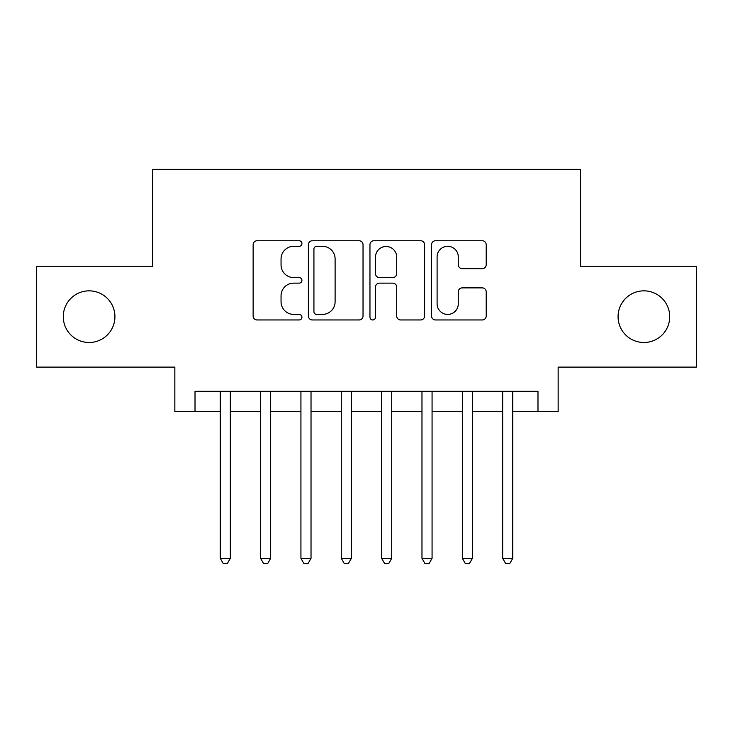 <?xml version="1.0" encoding="UTF-8"?>
<svg xmlns="http://www.w3.org/2000/svg" width="733" height="733" viewBox="0 0 733 733"><rect width="100%" height="100%" fill="white"/><g stroke="black" fill="none" stroke-linecap="round" stroke-linejoin="round"><path stroke-width="1.1" d="M301.941 243.521A2.776 2.776 0 0 0 299.174 240.754L257.091 240.754A3.958 3.958 0 0 0 253.132 244.712L253.132 315.996A3.958 3.958 0 0 0 257.091 319.964L299.174 319.964A2.776 2.776 0 0 0 301.941 317.187A2.776 2.776 0 0 0 299.174 314.42L293.722 314.42A12.672 12.672 0 0 1 281.051 301.739L281.051 295.802A12.672 12.672 0 0 1 293.722 283.13L299.174 283.13A2.776 2.776 0 0 0 301.941 280.354A2.776 2.776 0 0 0 299.174 277.587L293.722 277.587A12.672 12.672 0 0 1 281.051 264.906L281.051 258.969A12.672 12.672 0 0 1 293.722 246.297L299.174 246.297A2.776 2.776 0 0 0 301.941 243.521M618.075 316.665A25.82 25.82 0 0 0 643.895 342.494A25.82 25.82 0 0 0 669.724 316.665A25.82 25.82 0 0 0 643.895 290.845A25.82 25.82 0 0 0 618.075 316.665M63.276 316.665A25.82 25.82 0 0 0 89.105 342.494A25.82 25.82 0 0 0 114.925 316.665A25.82 25.82 0 0 0 89.105 290.845A25.82 25.82 0 0 0 63.276 316.665M482.241 268.672A3.958 3.958 0 0 0 486.208 264.714L486.208 244.712A3.958 3.958 0 0 0 482.241 240.754L435.512 240.754A3.958 3.958 0 0 0 431.554 244.712L431.554 315.996A3.958 3.958 0 0 0 435.512 319.964L482.241 319.964A3.958 3.958 0 0 0 486.208 315.996L486.208 291.844A3.958 3.958 0 0 0 482.241 287.877L462.248 287.877A3.958 3.958 0 0 0 458.281 291.844L458.281 303.819A10.592 10.592 0 0 1 447.689 314.42A10.592 10.592 0 0 1 437.097 303.819L437.097 256.889A10.592 10.592 0 0 1 447.689 246.297A10.592 10.592 0 0 1 458.281 256.889L458.281 264.714A3.958 3.958 0 0 0 462.248 268.672L482.241 268.672M195.015 411.488L195.015 391.312L537.985 391.312L537.985 411.488L558.152 411.488L558.152 367.105L696.35 367.105L696.35 266.235L580.344 266.235L580.344 169.396L152.656 169.396L152.656 266.235L36.65 266.235L36.65 367.105L174.848 367.105L174.848 411.488L220.239 411.488M363.037 244.712A3.958 3.958 0 0 0 359.078 240.754L312.34 240.754A3.958 3.958 0 0 0 308.382 244.712L308.382 315.996A3.958 3.958 0 0 0 312.34 319.964L359.078 319.964A3.958 3.958 0 0 0 363.037 315.996L363.037 244.712M373.922 240.754L420.66 240.754A3.958 3.958 0 0 1 424.618 244.712L424.618 315.996A3.958 3.958 0 0 1 420.66 319.964L400.658 319.964A3.958 3.958 0 0 1 396.7 315.996L396.7 287.089A3.958 3.958 0 0 0 392.741 283.13L379.474 283.13A3.958 3.958 0 0 0 375.507 287.089L375.507 317.187A2.776 2.776 0 0 1 372.74 319.964A2.776 2.776 0 0 1 369.963 317.187L369.963 244.712A3.958 3.958 0 0 1 373.922 240.754M230.327 411.488L260.582 411.488M270.669 411.488L300.933 411.488M311.021 411.488L341.285 411.488M351.373 411.488L381.627 411.488M391.715 411.488L421.979 411.488M432.067 411.488L462.331 411.488M472.419 411.488L502.673 411.488M512.761 411.488L537.985 411.488M316.693 246.297A2.776 2.776 0 0 0 313.926 249.064L313.926 311.644A2.776 2.776 0 0 0 316.693 314.42L322.438 314.42A12.672 12.672 0 0 0 335.109 301.739L335.109 258.969A12.672 12.672 0 0 0 322.438 246.297L316.693 246.297M396.7 257.091A10.592 10.592 0 0 0 386.108 246.49A10.592 10.592 0 0 0 375.507 257.091L375.507 273.62A3.958 3.958 0 0 0 379.474 277.587L392.741 277.587A3.958 3.958 0 0 0 396.7 273.62L396.7 257.091M230.327 391.312L230.327 558.354L220.239 558.354L220.239 391.312M230.327 558.354L227.294 563.604L223.263 563.604L220.239 558.354M270.669 391.312L270.669 558.354L260.582 558.354L260.582 391.312M270.669 558.354L267.646 563.604L263.614 563.604L260.582 558.354M311.021 391.312L311.021 558.354L300.933 558.354L300.933 391.312M311.021 558.354L307.997 563.604L303.957 563.604L300.933 558.354M351.373 391.312L351.373 558.354L341.285 558.354L341.285 391.312M351.373 558.354L348.34 563.604L344.308 563.604L341.285 558.354M391.715 391.312L391.715 558.354L381.627 558.354L381.627 391.312M391.715 558.354L388.692 563.604L384.66 563.604L381.627 558.354M432.067 391.312L432.067 558.354L421.979 558.354L421.979 391.312M432.067 558.354L429.043 563.604L425.003 563.604L421.979 558.354M472.419 391.312L472.419 558.354L462.331 558.354L462.331 391.312M472.419 558.354L469.386 563.604L465.354 563.604L462.331 558.354M512.761 391.312L512.761 558.354L502.673 558.354L502.673 391.312M512.761 558.354L509.737 563.604L505.706 563.604L502.673 558.354"/></g></svg>
